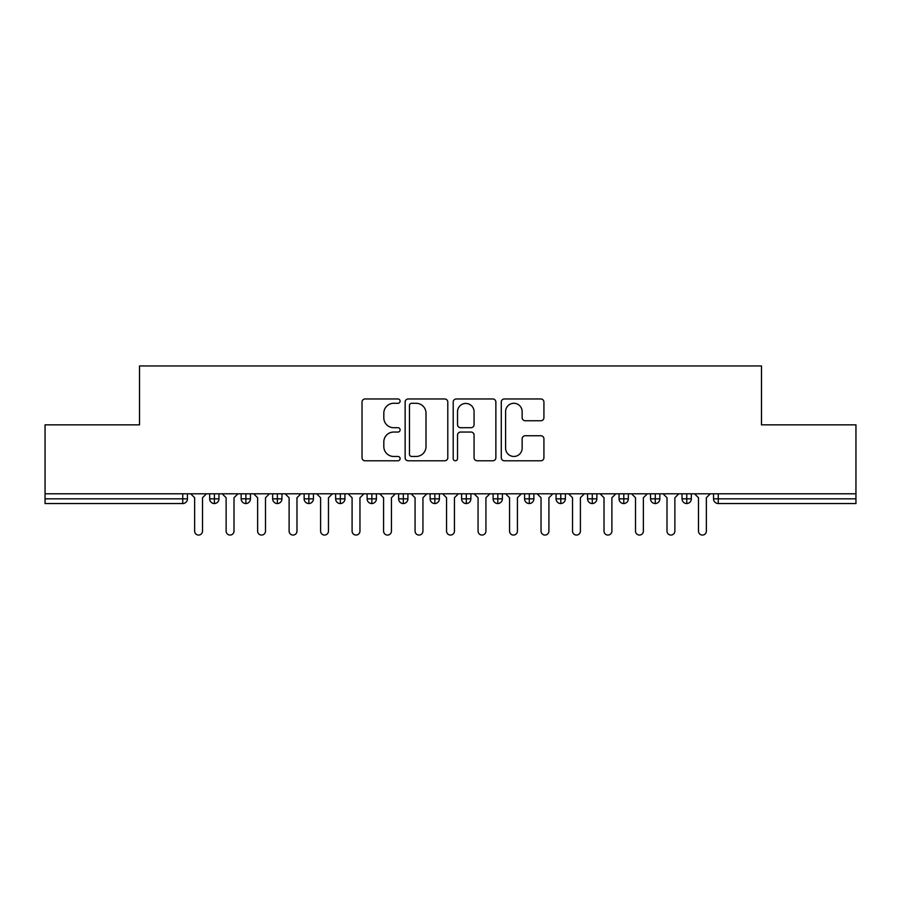 <?xml version="1.0" encoding="UTF-8"?>
<svg xmlns="http://www.w3.org/2000/svg" width="901" height="901" viewBox="0 0 901 901"><rect width="100%" height="100%" fill="white"/><g stroke="black" fill="none" stroke-linecap="round" stroke-linejoin="round"><path stroke-width="1.35" d="M400.112 401.125A2.162 2.162 0 0 0 397.949 398.963L365.108 398.963A3.086 3.086 0 0 0 362.022 402.049L362.022 457.697A3.086 3.086 0 0 0 365.108 460.783L397.949 460.783A2.162 2.162 0 0 0 400.112 458.62A2.162 2.162 0 0 0 397.949 456.458L393.703 456.458A9.888 9.888 0 0 1 383.815 446.569L383.815 441.929A9.888 9.888 0 0 1 393.703 432.041L397.949 432.041A2.162 2.162 0 0 0 400.112 429.878A2.162 2.162 0 0 0 397.949 427.705L393.703 427.705A9.888 9.888 0 0 1 383.815 417.816L383.815 413.176A9.888 9.888 0 0 1 393.703 403.288L397.949 403.288A2.162 2.162 0 0 0 400.112 401.125M540.837 420.756A3.086 3.086 0 0 0 543.922 417.659L543.922 402.049A3.086 3.086 0 0 0 540.837 398.963L504.357 398.963A3.086 3.086 0 0 0 501.271 402.049L501.271 457.697A3.086 3.086 0 0 0 504.357 460.783L540.837 460.783A3.086 3.086 0 0 0 543.922 457.697L543.922 438.832A3.086 3.086 0 0 0 540.837 435.746L525.227 435.746A3.086 3.086 0 0 0 522.141 438.832L522.141 448.191A8.267 8.267 0 0 1 513.863 456.458A8.267 8.267 0 0 1 505.596 448.191L505.596 411.554A8.267 8.267 0 0 1 513.863 403.288A8.267 8.267 0 0 1 522.141 411.554L522.141 417.659A3.086 3.086 0 0 0 525.227 420.756L540.837 420.756M45.05 493.804L855.95 493.804L855.95 424.833L761.48 424.833L761.48 365.941L139.52 365.941L139.52 424.833L45.05 424.833L45.05 498.839L182.745 498.839L182.745 493.804M447.797 402.049A3.086 3.086 0 0 0 444.7 398.963L408.232 398.963A3.086 3.086 0 0 0 405.135 402.049L405.135 457.697A3.086 3.086 0 0 0 408.232 460.783L444.7 460.783A3.086 3.086 0 0 0 447.797 457.697L447.797 402.049M456.3 398.963L492.768 398.963A3.086 3.086 0 0 1 495.865 402.049L495.865 457.697A3.086 3.086 0 0 1 492.768 460.783L477.158 460.783A3.086 3.086 0 0 1 474.072 457.697L474.072 435.127A3.086 3.086 0 0 0 470.975 432.041L460.625 432.041A3.086 3.086 0 0 0 457.528 435.127L457.528 458.62A2.162 2.162 0 0 1 455.365 460.783A2.162 2.162 0 0 1 453.203 458.62L453.203 402.049A3.086 3.086 0 0 1 456.3 398.963M187.464 493.804L187.464 498.839A4.719 4.719 0 0 1 182.745 503.558L45.05 503.558L45.05 498.839M855.95 493.804L855.95 503.558L718.255 503.558A4.719 4.719 0 0 1 713.536 498.839L713.536 493.804L713.536 498.839A4.719 4.719 0 0 0 718.255 503.558L718.255 498.839L855.95 498.839M214.393 503.558A4.719 4.719 0 0 1 209.674 498.839L209.674 493.804L209.674 498.839A4.719 4.719 0 0 0 214.393 503.558A4.719 4.719 0 0 0 218.966 498.839L218.966 493.804L218.966 498.839A4.719 4.719 0 0 1 214.393 503.558L214.393 498.839L218.966 498.839M214.393 493.804L214.393 498.839L209.674 498.839M182.745 503.558A4.719 4.719 0 0 0 187.464 498.839A4.719 4.719 0 0 1 182.745 503.558L182.745 498.839L187.464 498.839M245.883 493.804L245.883 498.839L241.164 498.839L241.164 493.804L241.164 498.839A4.719 4.719 0 0 0 245.883 503.558A4.719 4.719 0 0 0 250.455 498.839L250.455 493.804L250.455 498.839A4.719 4.719 0 0 1 245.883 503.558A4.719 4.719 0 0 1 241.164 498.839A4.719 4.719 0 0 0 245.883 503.558L245.883 498.839L250.455 498.839M277.373 493.804L277.373 498.839L272.654 498.839L272.654 493.804L272.654 498.839A4.719 4.719 0 0 0 277.373 503.558A4.719 4.719 0 0 0 281.945 498.839L281.945 493.804L281.945 498.839A4.719 4.719 0 0 1 277.373 503.558A4.719 4.719 0 0 1 272.654 498.839A4.719 4.719 0 0 0 277.373 503.558L277.373 498.839L281.945 498.839M308.863 493.804L308.863 503.558A4.719 4.719 0 0 1 304.144 498.839L304.144 493.804L304.144 498.839A4.719 4.719 0 0 0 308.863 503.558A4.719 4.719 0 0 0 313.435 498.839L313.435 493.804M340.364 493.804L340.364 503.558A4.719 4.719 0 0 1 335.634 498.839A4.719 4.719 0 0 0 340.364 503.558A4.719 4.719 0 0 1 335.634 498.839L335.634 493.804M344.925 493.804L344.925 498.839A4.719 4.719 0 0 1 340.364 503.558A4.719 4.719 0 0 0 344.925 498.839L335.634 498.839M371.854 493.804L371.854 498.839L367.124 498.839L367.124 493.804L367.124 498.839A4.719 4.719 0 0 0 371.854 503.558A4.719 4.719 0 0 0 376.415 498.839L376.415 493.804L376.415 498.839A4.719 4.719 0 0 1 371.854 503.558A4.719 4.719 0 0 1 367.124 498.839A4.719 4.719 0 0 0 371.854 503.558L371.854 498.839L376.415 498.839M403.344 503.558A4.719 4.719 0 0 1 398.614 498.839L398.614 493.804L398.614 498.839A4.719 4.719 0 0 0 403.344 503.558A4.719 4.719 0 0 0 407.905 498.839L407.905 493.804L407.905 498.839A4.719 4.719 0 0 1 403.344 503.558L403.344 498.839L407.905 498.839M434.834 493.804L434.834 498.839L430.115 498.839L430.115 493.804L430.115 498.839A4.719 4.719 0 0 0 434.834 503.558A4.719 4.719 0 0 0 439.395 498.839L439.395 493.804L439.395 498.839A4.719 4.719 0 0 1 434.834 503.558A4.719 4.719 0 0 1 430.115 498.839A4.719 4.719 0 0 0 434.834 503.558L434.834 498.839L439.395 498.839M466.324 493.804L466.324 503.558A4.719 4.719 0 0 1 461.605 498.839L461.605 493.804L461.605 498.839A4.719 4.719 0 0 0 466.324 503.558A4.719 4.719 0 0 0 470.885 498.839L470.885 493.804M497.814 493.804L497.814 503.558A4.719 4.719 0 0 1 493.095 498.839L493.095 493.804L493.095 498.839A4.719 4.719 0 0 0 497.814 503.558A4.719 4.719 0 0 0 502.386 498.839L502.386 493.804M529.304 493.804L529.304 503.558A4.719 4.719 0 0 1 524.585 498.839L524.585 493.804L524.585 498.839A4.719 4.719 0 0 0 529.304 503.558A4.719 4.719 0 0 0 533.876 498.839L533.876 493.804M560.794 493.804L560.794 498.839L556.075 498.839L556.075 493.804L556.075 498.839A4.719 4.719 0 0 0 560.794 503.558A4.719 4.719 0 0 0 565.366 498.839L565.366 493.804L565.366 498.839A4.719 4.719 0 0 1 560.794 503.558A4.719 4.719 0 0 1 556.075 498.839A4.719 4.719 0 0 0 560.794 503.558L560.794 498.839L565.366 498.839M592.295 493.804L592.295 498.839L587.565 498.839L587.565 493.804L587.565 498.839A4.719 4.719 0 0 0 592.295 503.558A4.719 4.719 0 0 0 596.856 498.839L596.856 493.804L596.856 498.839A4.719 4.719 0 0 1 592.295 503.558A4.719 4.719 0 0 1 587.565 498.839A4.719 4.719 0 0 0 592.295 503.558L592.295 498.839L596.856 498.839M623.785 493.804L623.785 498.839L619.055 498.839L619.055 493.804L619.055 498.839A4.719 4.719 0 0 0 623.785 503.558A4.719 4.719 0 0 0 628.346 498.839L628.346 493.804L628.346 498.839A4.719 4.719 0 0 1 623.785 503.558A4.719 4.719 0 0 1 619.055 498.839A4.719 4.719 0 0 0 623.785 503.558L623.785 498.839L628.346 498.839M655.275 493.804L655.275 503.558A4.719 4.719 0 0 1 650.545 498.839L650.545 493.804L650.545 498.839A4.719 4.719 0 0 0 655.275 503.558A4.719 4.719 0 0 0 659.836 498.839L659.836 493.804M686.765 493.804L686.765 503.558A4.719 4.719 0 0 1 682.034 498.839L682.034 493.804L682.034 498.839A4.719 4.719 0 0 0 686.765 503.558A4.719 4.719 0 0 0 691.326 498.839L691.326 493.804M403.344 493.804L403.344 498.839L398.614 498.839M411.633 403.288A2.162 2.162 0 0 0 409.471 405.45L409.471 454.295A2.162 2.162 0 0 0 411.633 456.458L416.116 456.458A9.888 9.888 0 0 0 426.004 446.569L426.004 413.176A9.888 9.888 0 0 0 416.116 403.288L411.633 403.288M474.072 411.712A8.267 8.267 0 0 0 465.806 403.445A8.267 8.267 0 0 0 457.528 411.712L457.528 424.619A3.086 3.086 0 0 0 460.625 427.705L470.975 427.705A3.086 3.086 0 0 0 474.072 424.619L474.072 411.712M194.639 531.117L194.639 497.735L194.639 531.117A3.942 3.942 0 0 0 198.569 535.059A3.942 3.942 0 0 0 202.511 531.117L202.511 497.735L202.511 531.117M206.442 493.804L202.511 497.735M194.639 497.735L190.697 493.804M226.128 531.117L226.128 497.735L226.128 531.117A3.942 3.942 0 0 0 230.059 535.059A3.942 3.942 0 0 0 234.001 531.117L234.001 497.735L234.001 531.117M257.618 531.117L257.618 497.735L257.618 531.117A3.942 3.942 0 0 0 261.549 535.059A3.942 3.942 0 0 0 265.491 531.117L265.491 497.735L265.491 531.117M289.108 531.117L289.108 497.735L289.108 531.117A3.942 3.942 0 0 0 293.039 535.059A3.942 3.942 0 0 0 296.981 531.117L296.981 497.735L296.981 531.117M320.598 531.117L320.598 497.735L320.598 531.117A3.942 3.942 0 0 0 324.54 535.059A3.942 3.942 0 0 0 328.471 531.117L328.471 497.735L328.471 531.117M237.932 493.804L234.001 497.735M226.128 497.735L222.187 493.804M269.422 493.804L265.491 497.735M257.618 497.735L253.677 493.804M300.911 493.804L296.981 497.735M289.108 497.735L285.166 493.804M332.413 493.804L328.471 497.735M320.598 497.735L316.668 493.804M352.088 531.117L352.088 497.735L352.088 531.117A3.942 3.942 0 0 0 356.03 535.059A3.942 3.942 0 0 0 359.961 531.117L359.961 497.735L359.961 531.117M363.903 493.804L359.961 497.735M352.088 497.735L348.158 493.804M383.578 531.117L383.578 497.735L383.578 531.117A3.942 3.942 0 0 0 387.52 535.059A3.942 3.942 0 0 0 391.451 531.117L391.451 497.735L391.451 531.117M415.068 531.117L415.068 497.735L415.068 531.117A3.942 3.942 0 0 0 419.01 535.059A3.942 3.942 0 0 0 422.941 531.117L422.941 497.735L422.941 531.117M446.558 531.117L446.558 497.735L446.558 531.117A3.942 3.942 0 0 0 450.5 535.059A3.942 3.942 0 0 0 454.442 531.117L454.442 497.735L454.442 531.117M395.393 493.804L391.451 497.735M383.578 497.735L379.648 493.804M426.883 493.804L422.941 497.735M415.068 497.735L411.138 493.804M458.372 493.804L454.442 497.735M446.558 497.735L442.628 493.804M478.059 531.117L478.059 497.735L478.059 531.117A3.942 3.942 0 0 0 481.99 535.059A3.942 3.942 0 0 0 485.932 531.117L485.932 497.735L485.932 531.117M489.862 493.804L485.932 497.735M478.059 497.735L474.117 493.804M509.549 531.117L509.549 497.735L509.549 531.117A3.942 3.942 0 0 0 513.48 535.059A3.942 3.942 0 0 0 517.422 531.117L517.422 497.735L517.422 531.117M521.352 493.804L517.422 497.735M509.549 497.735L505.607 493.804M541.039 531.117L541.039 497.735L541.039 531.117A3.942 3.942 0 0 0 544.97 535.059A3.942 3.942 0 0 0 548.912 531.117L548.912 497.735L548.912 531.117M552.842 493.804L548.912 497.735M541.039 497.735L537.097 493.804M572.529 531.117L572.529 497.735L572.529 531.117A3.942 3.942 0 0 0 576.46 535.059A3.942 3.942 0 0 0 580.402 531.117L580.402 497.735L580.402 531.117M584.332 493.804L580.402 497.735M572.529 497.735L568.587 493.804M604.019 531.117L604.019 497.735L604.019 531.117A3.942 3.942 0 0 0 607.961 535.059A3.942 3.942 0 0 0 611.892 531.117L611.892 497.735L611.892 531.117M615.833 493.804L611.892 497.735M604.019 497.735L600.089 493.804M635.509 531.117L635.509 497.735L635.509 531.117A3.942 3.942 0 0 0 639.451 535.059A3.942 3.942 0 0 0 643.382 531.117L643.382 497.735L643.382 531.117M647.323 493.804L643.382 497.735M635.509 497.735L631.578 493.804M666.999 531.117L666.999 497.735L666.999 531.117A3.942 3.942 0 0 0 670.941 535.059A3.942 3.942 0 0 0 674.872 531.117L674.872 497.735L674.872 531.117M678.813 493.804L674.872 497.735M666.999 497.735L663.068 493.804M698.489 531.117L698.489 497.735L698.489 531.117A3.942 3.942 0 0 0 702.431 535.059A3.942 3.942 0 0 0 706.361 531.117L706.361 497.735L706.361 531.117M710.303 493.804L706.361 497.735M698.489 497.735L694.558 493.804M718.255 493.804L718.255 498.839L713.536 498.839A4.719 4.719 0 0 0 718.255 503.558M304.144 498.839A4.719 4.719 0 0 0 308.863 503.558A4.719 4.719 0 0 0 313.435 498.839L304.144 498.839M461.605 498.839A4.719 4.719 0 0 0 466.324 503.558A4.719 4.719 0 0 0 470.885 498.839L461.605 498.839M493.095 498.839A4.719 4.719 0 0 0 497.814 503.558A4.719 4.719 0 0 0 502.386 498.839L493.095 498.839M524.585 498.839A4.719 4.719 0 0 0 529.304 503.558A4.719 4.719 0 0 0 533.876 498.839L524.585 498.839M650.545 498.839A4.719 4.719 0 0 0 655.275 503.558A4.719 4.719 0 0 0 659.836 498.839L650.545 498.839M682.034 498.839A4.719 4.719 0 0 0 686.765 503.558A4.719 4.719 0 0 0 691.326 498.839L682.034 498.839"/></g></svg>
